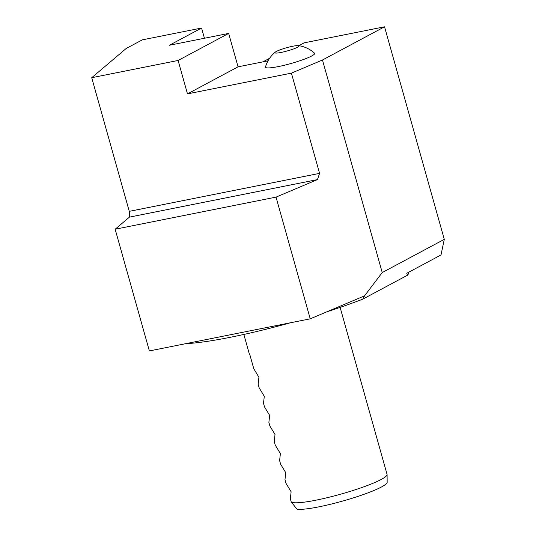 <?xml version="1.0" encoding="UTF-8"?>
<svg xmlns="http://www.w3.org/2000/svg" width="536" height="536" viewBox="0 0 536 536"><rect width="100%" height="100%" fill="white"/><g stroke="black" fill="none" stroke-linecap="round" stroke-linejoin="round"><path stroke-width="0.8" d="M322.478 59.998L291.403 73.144L319.577 173.369L317.459 179.6L276.027 197.121L115.153 229.227L149.363 350.933L310.237 318.826L364.534 295.865L382.228 272.556L444.284 239.358L384.54 26.8L322.478 59.998L382.228 272.556M115.153 229.227L129.431 217.127L129.276 211.345L91.716 77.707L126.215 48.468L142.308 39.858L201.576 28.033L169.396 45.245L228.664 33.42L238.058 66.826L268.02 60.843M276.027 197.121L310.237 318.826M228.664 33.42L178.099 60.468L91.716 77.707M178.099 60.468L187.486 93.88L238.058 66.826M275.276 52.133A12.549 1.635 164.3 0 1 286.539 47.751A12.549 1.635 164.3 0 1 298.431 45.62A12.549 1.635 164.3 0 1 299.001 46.19A12.549 1.635 164.3 0 1 284.83 51.597A12.549 1.635 164.3 0 1 275.276 52.133A30.003 30.003 0 0 0 265.494 66.926A25.534 3.33 -15.7 0 0 290.981 63.509A25.534 3.33 -15.7 0 0 314.491 53.151M187.486 93.88L291.403 73.144M298.82 45.681L304.1 42.853L384.54 26.8M291.256 502.024A50.002 6.526 -15.7 0 0 342.464 493.669A50.002 6.526 -15.7 0 0 387.086 474.588L387.16 482.279A47.992 6.264 164.3 0 1 348.279 499.438A47.992 6.264 164.3 0 1 297.011 509.2L291.256 502.024L290.345 498.788L291.122 491.773L285.99 483.311L284.978 479.693L285.755 472.678L280.623 464.216L279.611 460.605L280.388 453.59L275.263 445.128L274.244 441.517L275.022 434.495L269.896 426.04L268.878 422.422L269.655 415.407L264.529 406.945L263.511 403.333L264.288 396.318L259.163 387.856L258.144 384.238L258.921 377.223L253.796 368.761L249.662 354.068A50.002 6.526 164.3 0 1 249.186 353.465L243.84 334.451M387.086 474.588A50.002 6.526 -15.7 0 0 387.052 474.36L340.119 307.389M201.576 28.033L204.444 38.25M408.224 272.496L408.278 272.697A125.015 16.315 164.3 0 1 407.822 275.048L362.785 299.142A125.015 16.315 164.3 0 1 326.712 311.858M290.311 322.806A125.015 16.315 164.3 0 1 185.657 343.69M407.822 275.048L406.75 273.286L441.014 254.948L444.284 239.358M362.785 299.142L364.534 295.865M317.459 179.6L129.431 217.127M129.276 211.345L319.577 173.369M269.615 58.27L262.888 61.868M314.485 53.144A30.003 30.003 0 0 0 298.425 45.62"/></g></svg>
